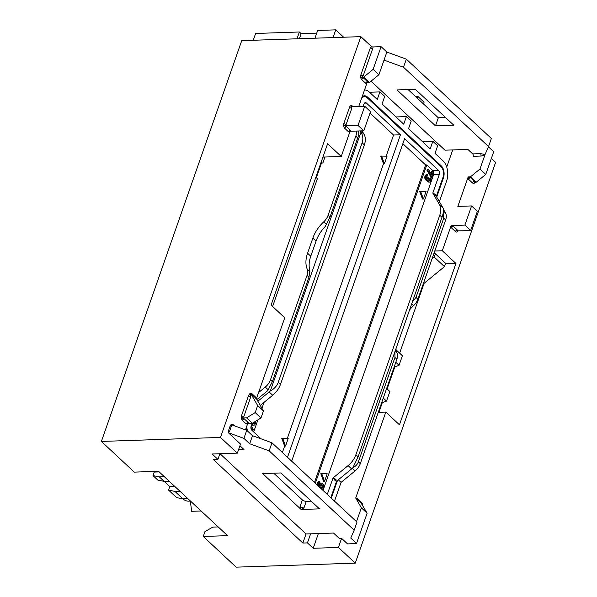 <?xml version="1.0" encoding="UTF-8"?>
<svg xmlns="http://www.w3.org/2000/svg" width="597" height="597" viewBox="0 0 597 597"><rect width="100%" height="100%" fill="white"/><g stroke="black" fill="none" stroke-linecap="round" stroke-linejoin="round"><path stroke-width="0.9" d="M228.323 432.698L228.658 431.743L229.539 431.437L231.308 426.392L231.151 424.631L246.733 430.31L243.904 438.377L228.323 432.698L240.516 444.071L237.337 453.145L212.144 453.996L217.92 459.384L213.338 459.533L302.858 543.046L306.037 533.972L220.024 453.727M219.897 453.735L217.92 459.384M367.125 513.196L361.349 507.808L355.715 498.032L356.297 498.57L356.894 498.301L362.67 503.689L361.342 503.48L367.125 513.196L356.528 543.442L347.551 543.919L341.588 538.36L339.297 538.442L333.529 533.054L310.619 533.822L307.44 542.897L302.858 543.046M341.588 538.36L338.417 547.434L313.216 548.285L307.44 542.897M313.216 548.285L318.373 533.561M424.101 283.306L399.639 353.155M394.826 366.924L387.11 388.953M382.289 402.714L378.931 412.311M423.206 284.038L444.466 266.635L445.616 263.359L435.347 253.785L433.78 253.837M446.728 167.048L452.72 149.922M371.028 81.199L444.966 150.183L467.876 149.407L472.69 153.899L480.473 153.638L485.1 154.414L488.533 146.549L403.505 67.222L384.028 60.125L378.908 74.744L369.394 82.535L363.618 77.147L373.132 69.356L381.08 46.67L372.924 46.947A3.522 2.336 133 0 1 372.759 48.447L363.23 75.67L361.588 77.214L363.618 77.147M316.283 177.899L321.477 163.056L320.992 162.608M394.08 367.2L399.05 365.312L402.4 355.73L396.139 349.887M381.55 402.99L386.513 401.102L383.267 398.08M263.449 410.923L257.673 405.535L250.636 393.311L256.404 398.699L263.449 410.923L260.979 417.975L252.337 423.251L247.755 423.407L245.494 429.862M256.404 398.699L284.739 317.791L271.105 305.067L327.596 143.75L341.238 156.466L350.066 131.265L363.804 130.803L370.513 111.646L364.737 106.259L351.26 106.706L351.842 108.184L346.193 124.318L344.551 125.863L358.028 125.415L364.737 106.259M415.318 89.311L396.99 89.923L435.497 125.848L453.817 125.228L415.318 89.311M358.752 106.46L367.103 82.61L369.394 82.535M322.932 157.086L341.238 156.466M258.553 392.572L265.277 387.072A11.731 7.783 -47 0 0 270.456 379.849L307.037 275.411A11.731 7.783 -47 0 0 307.186 269.06A29.328 19.455 133 0 1 307.567 253.203L312.865 238.076A29.328 19.455 -47 0 1 323.716 221.86A11.731 7.783 -47 0 0 328.059 215.375L355.805 136.138A11.731 7.783 -47 0 0 356.327 131.049M321.477 163.056L322.858 163.011A1.761 0.724 19.3 0 1 321.029 162.518M364.536 89.931A14.664 9.149 88.1 0 1 369.237 91.983L377.259 99.468L379.901 91.908L384.714 96.393L382.073 103.96L403.729 124.161L406.378 116.602L411.191 121.094L408.542 128.654L430.198 148.854L432.847 141.295L437.661 145.787L435.012 153.347L443.034 160.832A14.664 9.149 88.1 0 1 446.638 180.921L439.377 201.667M443.549 209.584L445.459 212.913A11.731 7.783 133 0 1 445.646 219.95L443.735 218.166L415.99 297.403L412.266 302.194M415.99 297.403L417.9 299.187L445.646 219.95M417.9 299.187A11.731 7.783 133 0 1 413.557 305.671A29.328 19.455 -47 0 0 409.557 309.933M395.139 351.111L397.027 352.879A29.328 19.455 133 0 1 395.953 348.79M397.027 352.879A11.731 7.783 133 0 1 396.878 359.222L394.968 357.439L358.387 461.877C357.469 464.384 355.633 466.332 352.887 467.735M358.387 461.877L360.304 463.66L396.878 359.222M360.304 463.66A11.731 7.783 133 0 1 355.118 470.884L341.066 482.383L334.507 501.129M432.847 141.295L422.467 141.646M406.378 116.602L395.998 116.952M379.901 91.908L369.521 92.251M445.452 263.829L455.944 263.478L442.31 250.755L451.138 225.554L453.474 226.405L457.324 229.994L457.175 230.927L470.652 230.479L477.361 211.323L471.585 205.935L457.847 206.398L468.175 176.906L470.511 177.757L474.361 181.346L474.212 182.279L476.242 182.212L470.466 176.824L479.981 169.033L485.1 154.414M468.175 176.906L470.466 176.824M470.652 230.479L464.876 225.091L471.585 205.935M451.138 225.554L464.876 225.091M408.064 89.55L438.317 117.781L445.571 117.534M488.533 146.549L491.361 138.482L406.326 59.155L386.856 52.058L381.08 46.67M479.981 169.033L485.757 174.421L493.704 151.735L488.421 146.81M491.368 158.406L495.614 162.369L355.26 563.15L236.151 567.15L203.264 536.472L204.972 531.584L212.816 527.114L218.196 526.927M237.337 453.145L220.494 437.429L101.386 441.429L241.74 40.648L360.849 36.648L371.737 46.805L372.924 46.947M434.773 251.009L442.31 250.755M323.768 154.698L325.089 150.922M355.715 498.032L385.819 412.079L399.453 424.803L455.944 263.478M386.856 52.058L384.028 60.125M373.132 69.356L378.908 74.744M220.494 437.429L360.849 36.648M256.897 399.55L267.762 390.654L272.374 381.632L308.947 277.195L309.85 270.478A29.328 19.455 -47 0 1 310.776 256.195L307.567 253.203M356.528 543.442L350.752 538.054L354.185 530.188L269.157 450.862L249.68 443.765L243.904 438.377M361.349 507.808L356.499 521.644M246.345 427.43A8.798 5.485 -91.9 0 0 246.762 430.34L252.509 435.698L249.68 443.765M468.354 177.07L468.608 179.316L472.458 182.906A3.522 2.194 88.1 0 0 475.19 182.249M451.317 225.718L451.571 227.964L455.421 231.554A3.522 2.194 -91.9 0 0 458.153 230.897M355.26 563.15L338.417 547.434M371.737 46.805L370.424 47.596L360.894 74.812A3.522 2.194 88.1 0 0 361.76 79.632L365.61 83.229L367.103 82.61M229.539 431.437A1.761 0.724 19.3 0 1 228.457 430.818L228.658 431.743M228.457 430.818L230.226 425.773C231.032 424.094 232.293 423.93 234.002 425.288L234.681 425.922M247.695 423.154L246.262 424.019L242.412 420.43A1.761 1.164 133 0 1 244.315 418.87L248.165 422.46L247.755 423.407M251.844 394.639A1.761 1.164 133 0 1 251.815 393.587C250.553 392.751 249.412 393.58 248.389 396.065A1.761 0.724 -160.7 0 0 250.725 396.915L243.882 416.46L242.24 418.004L246.561 417.863L255.203 412.587L260.979 417.975M255.829 398.162L255.665 397.177L251.815 393.587M346.193 124.318A1.761 0.724 19.3 0 1 343.857 123.467A3.522 2.194 88.1 0 0 344.723 128.288L348.573 131.877L350.006 131.012M349.752 131.221L350.476 130.318L346.626 126.728A1.761 1.164 -47 0 0 344.723 128.288M341.066 482.383L338.305 479.809M331.298 498.137L337.477 480.481M362.14 96.774A8.798 5.485 -91.9 0 1 364.528 95.796A8.798 5.485 -91.9 0 1 367.468 97.027L366.207 97.065M436.728 197.07L443.429 177.921A8.798 5.485 -91.9 0 0 441.265 165.869L367.468 97.027M238.539 449.72L244.001 449.541L239.934 445.743M310.619 533.822L306.037 533.972M301.142 509.487L319.47 508.868L280.963 472.951L262.643 473.563L301.142 509.487L300.067 506.472L302.366 499.92A2.933 1.209 -160.7 0 0 306.261 501.346L311.224 501.174M203.264 536.472L227.547 535.651L158.556 471.294L134.28 472.115L101.386 441.429M252.509 435.698L271.978 442.795L269.157 450.862M354.185 530.188L357.006 522.121L271.978 442.795M273.717 473.197L302.366 499.92M378.274 412.333L385.819 412.079M483.055 154.242A1.761 0.649 63.6 0 1 483.413 155.369L484.048 154.451M358.193 130.989L358.618 131.892C358.961 133.168 358.663 135.176 357.715 137.922L355.805 136.138M310.776 256.195L316.074 241.069A29.328 19.455 133 0 1 325.246 226.502L329.969 217.159L357.715 137.922M483.413 155.369A6.455 4.283 133 0 1 480.906 156.048L473.123 156.31A1.761 1.097 88.1 0 0 472.69 153.899M485.757 174.421L476.242 182.212M366.916 82.446L367.513 81.67L363.663 78.08L361.588 77.214M257.673 405.535L255.203 412.587M250.636 393.311L250.725 396.915M244.315 418.87L242.24 418.004M252.337 423.251L246.561 417.863M319.492 508.793L317.761 507.278M306.261 501.346L303.963 507.898L301.172 509.413M264.777 473.548L262.665 473.488M358.028 125.415L363.804 130.803M344.551 125.863L346.626 126.728M443.422 211.786L443.735 218.166M394.923 351.73L394.968 357.439M438.317 117.781L435.497 125.848M406.326 59.155L403.505 67.222M361.342 503.48L356.297 498.57M444.466 266.635L434.198 257.061L435.347 253.785M432.034 258.837L434.198 257.061M417.057 97.938L417.654 96.221L424.071 102.206L423.474 103.93M415.296 96.304L417.654 96.221M314.955 38.193L317.664 30.454L335.753 29.85L343.663 37.23M253.255 40.26L255.635 33.469L299.381 31.999L301.149 33.648L316.723 33.126M335.753 29.85L333.044 37.581M299.373 38.715L301.149 33.648M297 38.798L299.381 31.999M386.513 401.102L389.871 391.528L386.625 388.498M399.05 365.312L395.804 362.282M362.282 504.801L362.67 503.689L362.066 504.413M315.731 177.645A1.761 0.724 -160.7 0 0 317.559 178.137L272.613 306.477M257.859 401.221L269.172 391.968A17.597 11.671 -47 0 0 270.337 390.953L361.021 131.997A17.597 11.671 -47 0 0 360.543 131.041L360.469 130.915M435.75 195.838L435.586 194.853A1.761 1.164 133 0 0 435.616 195.913L436.332 196.383L442.952 177.473A7.918 4.94 88.1 0 0 441.004 166.63L367.207 97.781A7.918 4.94 88.1 0 0 364.558 96.677A7.918 4.94 88.1 0 0 361.536 98.505M330.813 497.682L336.581 481.212L336.007 480.675L336.178 479.861A1.761 1.164 133 0 0 335.402 480.943L336.007 480.675M436.332 196.383L443.011 207.972A17.597 11.671 133 0 1 443.481 208.928C443.743 210.89 443.243 213.689 441.989 217.315L439.758 215.233A17.597 11.671 -47 0 0 439.482 204.674L432.803 193.085L439.332 174.436L433.609 174.63A2.933 1.828 88.1 0 0 433.825 172.943M333.775 478.593L334.417 478.495L333.051 477.921L348.103 465.6A17.597 11.671 -47 0 0 355.872 454.772L358.11 456.854L352.797 467.884A17.597 11.671 133 0 1 351.633 468.891L336.581 481.212M246.957 425.698A7.918 4.94 88.1 0 0 247.613 431.138M358.11 456.854L441.989 217.315M361.021 131.997C362.976 135.541 363.342 139.146 362.125 142.81L278.239 382.349C276.904 385.983 274.269 388.848 270.337 390.953M362.073 130.862L364.073 134.332A17.597 11.671 133 0 1 364.357 144.892L362.125 142.81M278.239 382.349L280.471 384.431A17.597 11.671 133 0 1 272.702 395.259L260.277 405.423M433.937 194.294L434.653 195.01A1.761 1.164 133 0 1 434.623 193.958L435.586 194.853M433.676 193.809L434.623 193.958M287.5 457.272L400.43 134.795L366.416 103.065A2.933 1.828 -91.9 0 0 365.439 102.654A2.933 1.828 -91.9 0 0 363.931 104.094L363.155 106.311M255.307 421.437A2.701 1.687 88.1 0 1 253.882 425.221A2.701 1.687 88.1 0 1 252.255 423.542L251.121 426.228A2.933 1.828 -91.9 0 0 251.844 430.243L261.008 438.802M335.402 480.943L333.88 478.787M327.283 494.391L333.051 477.921M291.672 461.168L404.602 138.691L438.608 170.414A2.933 1.828 -91.9 0 1 439.332 174.436M432.803 193.085L433.526 193.764M355.872 454.772L439.758 215.233M280.471 384.431L364.357 144.892M323.022 490.413L433.609 174.63M433.81 172.727A2.933 1.828 88.1 0 0 432.885 170.608L426.788 164.921L315.32 483.227M319.179 484.764A2.701 1.687 -91.9 0 1 320.649 483.182L321.567 483.145A2.701 1.687 88.1 0 0 319.97 485.809L319.544 485.413A1.351 0.843 88.1 0 1 319.216 483.57A3.104 1.933 88.1 0 1 319.94 482.421L319.514 481.234A4.455 2.776 88.1 0 0 318.477 482.876A2.701 1.687 88.1 0 0 319.141 486.577L321.32 488.607A2.701 1.687 88.1 0 0 322.223 488.988A2.701 1.687 88.1 0 0 323.775 486.98A2.701 1.687 88.1 0 0 322.947 483.973L322.47 483.525A2.701 1.687 88.1 0 0 321.567 483.145M317.485 485.249A2.701 1.687 -91.9 0 1 317.559 482.913A4.455 2.776 -91.9 0 1 318.597 481.264L319.514 481.234M432.258 177.428L433.877 172.794L432.4 171.414L431.997 172.57L432.735 173.264L432.004 175.354L428.34 169.16L427.907 170.384L426.997 170.414L430.907 177.055L432.258 177.428L430.907 177.055M426.997 170.414L427.422 169.19L428.34 169.16M431.437 174.391L431.818 173.294L431.079 172.6L431.489 171.443L432.4 171.414M429.788 182.092L428.87 182.122A2.425 1.515 -91.9 0 1 428.064 181.794L428.982 181.757A2.425 1.515 88.1 0 0 429.788 182.092A2.425 1.515 88.1 0 0 431.034 180.906A2.56 1.597 88.1 0 0 430.818 177.928L429.9 177.958L429.28 178.839A1.216 0.754 -91.9 0 1 429.385 180.249A1.082 0.672 -91.9 0 1 429.265 180.488M427.168 180.451A2.425 1.515 -91.9 0 0 427.81 181.548L428.064 181.794M427.728 180.428L426.81 180.466A2.701 1.687 -91.9 0 1 425.907 180.085L425.654 179.846A2.701 1.687 -91.9 0 1 424.989 176.145A2.903 1.806 -91.9 0 1 426.474 174.727L427.392 174.697A2.903 1.806 88.1 0 0 425.9 176.115A2.701 1.687 88.1 0 0 426.564 179.816L426.825 180.055A2.701 1.687 88.1 0 0 427.728 180.428A2.701 1.687 88.1 0 0 428.071 180.361A2.425 1.515 88.1 0 0 428.721 181.518L428.982 181.757M429.385 180.249L430.295 180.219A1.082 0.672 88.1 0 1 429.743 180.749A1.082 0.672 88.1 0 1 429.385 180.6L429.086 180.316A0.701 0.44 88.1 0 1 428.915 179.354L429.228 178.451L428.489 177.764L427.579 177.794L427.318 178.525A1.172 0.731 -91.9 0 1 427.161 178.831M321.708 473.66L320.798 473.69L323.641 481.361L324.559 481.331L321.708 473.66L327.208 473.764L324.559 481.331M420.572 191.346L419.661 191.376L422.504 199.055L423.422 199.017L420.572 191.346L426.071 191.45L423.422 199.017M321.156 484.727L321.626 485.16A1.351 0.843 -91.9 0 1 321.716 487.436M321.731 487.451A1.351 0.843 88.1 0 0 322.179 487.637A1.351 0.843 88.1 0 0 322.955 486.637A1.351 0.843 88.1 0 0 322.537 485.13L322.059 484.682A1.351 0.843 88.1 0 0 321.611 484.495A1.351 0.843 88.1 0 0 320.835 485.503A1.351 0.843 88.1 0 0 321.246 487.003L321.731 487.451M430.818 177.928L430.191 178.809A1.216 0.754 88.1 0 1 430.295 180.219M427.392 174.697A2.903 1.806 88.1 0 1 427.721 174.734L427.609 176.07A1.552 0.97 88.1 0 0 427.437 176.048A1.552 0.97 88.1 0 0 426.639 176.809A1.351 0.843 88.1 0 0 426.974 178.652L427.243 178.906A1.172 0.731 88.1 0 0 427.631 179.07A1.172 0.731 88.1 0 0 428.236 178.496L428.489 177.764M427.907 170.384L431.825 177.025M429.28 178.839L430.191 178.809M431.997 172.57L431.079 172.6M432.735 173.264L431.818 173.294M426.788 164.921L425.646 164.959L314.47 482.436M425.646 164.959L402.848 143.69M250.912 427.191L252.859 430.788L253.292 429.556L251.262 425.818M252.971 422.863L253.024 423.034A1.351 0.843 88.1 0 0 253.837 423.877A1.351 0.843 88.1 0 0 254.531 421.915M282.702 438.37L285.545 446.049L284.627 446.078L281.784 438.399L288.194 438.482L285.545 446.049M381.565 156.063L384.408 163.735L383.49 163.765L380.647 156.093L387.057 156.168L384.408 163.735M252.859 430.788L252.434 430.803M251.733 424.474A2.701 1.687 88.1 0 0 252.964 425.258L253.882 425.221M253.374 423.676A1.351 0.843 88.1 0 0 253.71 422.415M282.381 452.504L284.627 446.078M287.299 438.459L383.49 163.765M386.162 156.153L393.557 135.026L370.021 113.064M363.931 106.281L363.349 105.744M393.557 135.026L400.43 134.795M264.038 402.348L261.949 408.318M257.911 419.848L253.673 431.952M153.586 471.466L154.227 472.063L152.996 475.593L159.332 476.876L164.354 476.704M159.332 476.876L164.145 481.361L169.167 481.197M164.197 481.361L169.787 486.577L168.555 490.107L174.899 491.391L179.913 491.219M174.899 491.391L182.921 498.876L187.936 498.704M154.227 472.063L159.198 471.899M164.145 481.361L157.802 480.085L152.996 475.593M169.787 486.577L174.764 486.413M182.921 498.876L176.578 497.592L168.555 490.107M182.973 498.876A17.597 10.977 88.1 0 0 188.674 501.167L190.51 501.099M201.107 510.987L191.652 511.308L190.339 501.107M324.955 157.018L322.858 163.011M270.456 379.849L272.374 381.632M308.947 277.195L307.037 275.411M248.389 396.065L241.546 415.609A3.522 2.194 88.1 0 0 242.412 420.43M343.857 123.467L349.506 107.333A3.522 2.194 -91.9 0 1 352.939 106.654M443.429 177.921L442.787 177.943M441.265 165.869L440.228 165.906M355.118 470.884L352.342 468.294M443.504 211.084L445.459 212.913M328.059 215.375L329.969 217.159M268.277 389.863L265.277 387.072M357.663 131.004L358.618 131.892M307.186 269.06L309.947 271.635M316.074 241.069L312.865 238.076M326.477 224.435L323.716 221.86M413.557 305.671L411.669 303.91M231.308 426.392A1.761 0.724 19.3 0 1 230.226 425.773M255.695 398.236A1.761 1.164 133 0 1 255.665 397.177M241.546 415.609A1.761 0.724 -160.7 0 0 243.882 416.46M246.262 424.019A1.761 1.164 133 0 1 248.165 422.46M356.894 498.301A1.761 1.164 -47 0 0 356.924 499.361M351.842 108.184A1.761 0.724 19.3 0 1 349.506 107.333M348.573 131.877A1.761 1.164 133 0 1 350.476 130.318M457.324 229.994A1.761 1.164 -47 0 0 455.421 231.554M453.474 226.405A1.761 1.164 -47 0 0 451.571 227.964M300.067 506.472A2.933 1.209 -160.7 0 0 303.963 507.898M370.424 47.596A1.761 0.724 -160.7 0 0 372.759 48.447M360.894 74.812A1.761 0.724 -160.7 0 0 363.23 75.67M361.76 79.632A1.761 1.164 133 0 1 363.663 78.08M365.61 83.229A1.761 1.164 133 0 1 367.513 81.67M472.458 182.906A1.761 1.164 133 0 1 474.361 181.346M470.511 177.757A1.761 1.164 -47 0 0 468.608 179.316M480.473 153.638A1.761 1.097 -91.9 0 1 480.906 156.048M360.543 131.041L364.073 134.332M272.702 395.259L269.172 391.968M439.482 204.674L443.011 207.972M435.616 195.913L434.653 195.01M334.417 478.495L336.178 479.861M351.633 468.891L348.103 465.6M335.215 478.958A1.761 1.164 -47 0 0 334.439 480.04M321.626 485.16L322.537 485.13M321.171 484.712L322.059 484.682M427.318 178.525L428.236 178.496M424.989 176.145L425.9 176.115M425.654 179.846L426.564 179.816M425.907 180.085L426.825 180.055M427.81 181.548L428.721 181.518M317.559 482.913L318.477 482.876M432.885 170.608L438.608 170.414M366.416 103.065L364.483 103.132M364.558 96.677L362.163 96.751M321.522 489.01L322.223 488.988"/></g></svg>

